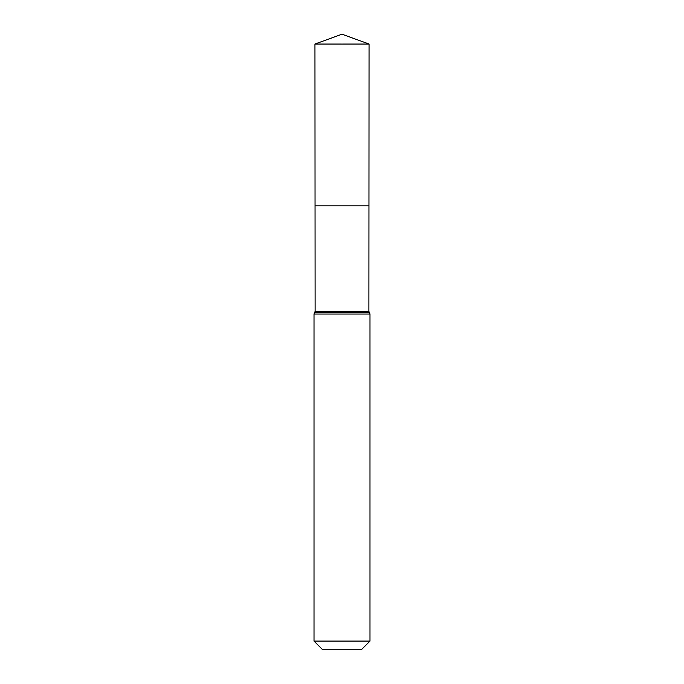 <?xml version="1.0" encoding="UTF-8"?>
<svg xmlns="http://www.w3.org/2000/svg" width="684" height="684" viewBox="0 0 684 684"><rect width="100%" height="100%" fill="white"/><g stroke="black" fill="none" stroke-linecap="round" stroke-linejoin="round"><path stroke-width="0.51" stroke-dasharray="3.42 2.56" d="M368.95 205.824L315.05 205.824L368.95 205.824M361.263 649.8L322.737 649.8M369.984 641.079L314.016 641.079M342 34.2L342 205.824L315.05 205.824L314.948 44.041L369.052 44.041M315.119 311.374L368.881 311.374M314.016 314.016L369.984 314.016"/><path stroke-width="1.03" d="M369.984 641.079L361.263 649.8L322.737 649.8L314.016 641.079L369.984 641.079L369.984 314.016L369.428 312.699L314.572 312.699L369.428 312.699L368.881 311.374L315.119 311.374L315.05 205.824L368.95 205.824L315.05 205.824L314.948 44.041L342 34.2L369.052 44.041L314.948 44.041L342 34.2M314.016 641.079L314.016 314.016L315.119 311.374M368.881 311.374L369.052 44.041M369.984 314.016L314.016 314.016"/></g></svg>
